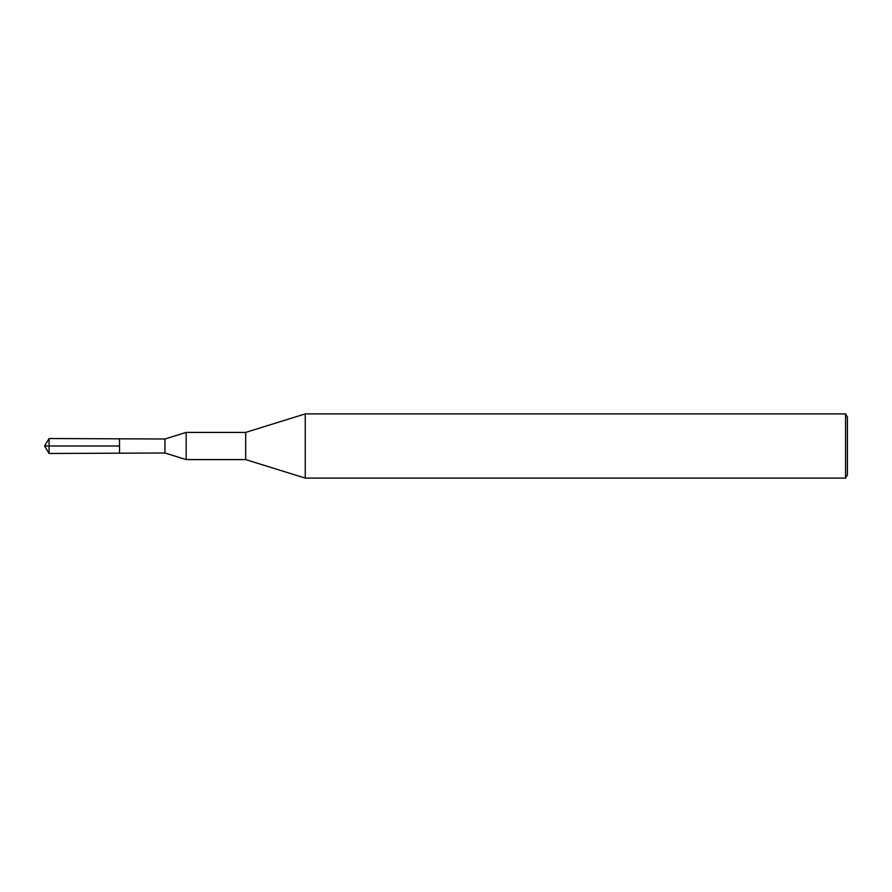 <?xml version="1.0" encoding="UTF-8"?>
<svg xmlns="http://www.w3.org/2000/svg" width="892" height="892" viewBox="0 0 892 892"><rect width="100%" height="100%" fill="white"/><g stroke="black" fill="none" stroke-linecap="round" stroke-linejoin="round"><path stroke-width="1.34" d="M164.953 438.998L164.953 453.002L119.528 453.192L119.528 438.808L119.528 453.192L49.082 453.47L49.082 438.529L164.953 438.998L186.16 432.408L186.16 459.592L245.679 459.592L245.679 432.408L305.254 413.888L305.254 478.112L245.679 459.592M845.549 413.888L845.549 478.112L847.4 474.901L847.4 417.099L845.549 413.888L305.254 413.888M49.082 438.529L44.6 446L119.528 446L44.6 446L49.082 453.47M245.679 432.408L186.16 432.408M164.953 453.002L186.16 459.592M845.549 478.112L305.254 478.112"/></g></svg>
